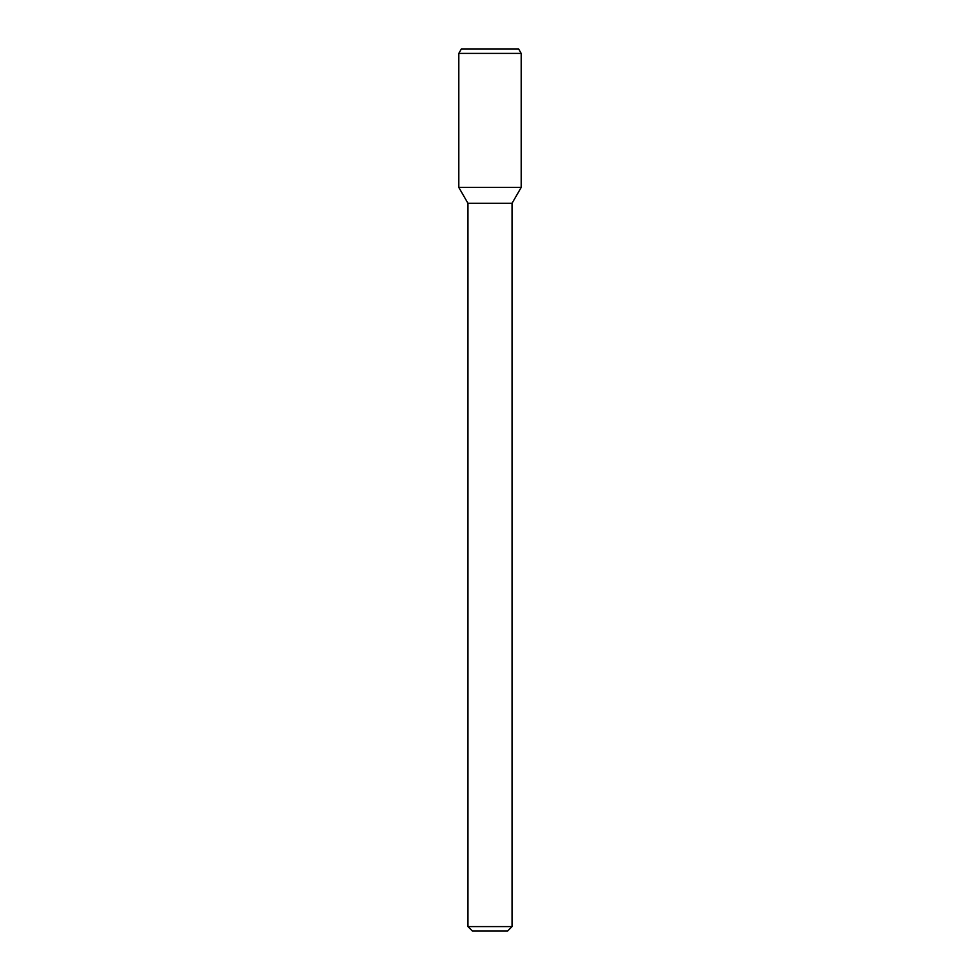 <?xml version="1.0" encoding="UTF-8"?>
<svg xmlns="http://www.w3.org/2000/svg" width="980" height="980" viewBox="0 0 980 980"><rect width="100%" height="100%" fill="white"/><g stroke="black" fill="none" stroke-linecap="round" stroke-linejoin="round"><path stroke-width="1.47" d="M512.05 926.59L467.95 926.59L472.36 931L507.64 931L512.05 926.59L512.05 203.264L521.188 187.425L521.188 53.41L458.812 53.41L458.812 187.425L521.188 187.425L458.812 187.425L467.95 203.264L512.05 203.264M458.812 53.41L461.36 49L518.641 49L521.188 53.41M467.95 926.59L467.95 203.264"/></g></svg>
